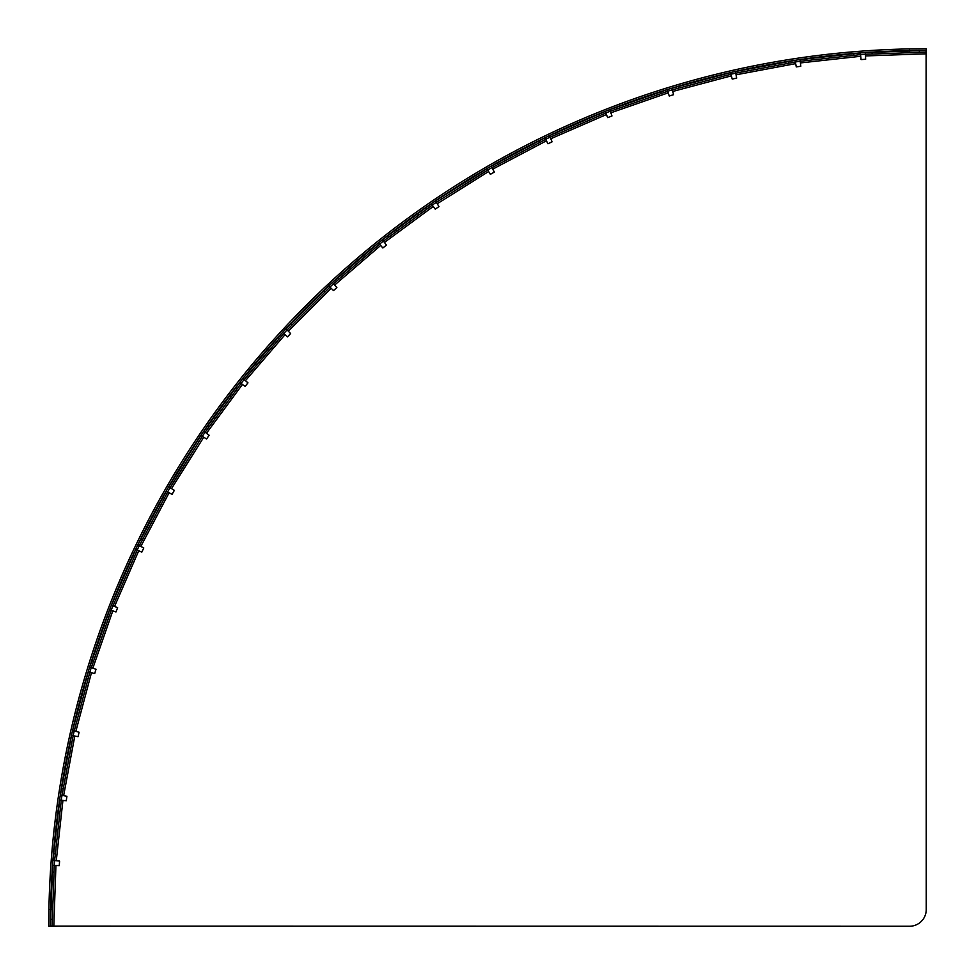 <?xml version="1.0" encoding="UTF-8"?>
<svg xmlns="http://www.w3.org/2000/svg" width="975" height="975" viewBox="0 0 975 975"><rect width="100%" height="100%" fill="white"/><g stroke="black" fill="none" stroke-linecap="round" stroke-linejoin="round"><path stroke-width="1.46" d="M909.322 51.053L909.382 52.723L919.401 52.37L919.34 50.7L865.386 52.589L865.447 54.259L872.125 54.027L882.143 53.674L882.082 52.004M909.382 52.723L882.143 53.674M919.401 52.37L926.079 52.138L926.018 50.468L919.34 50.7M872.064 52.358L872.125 54.027L872.064 52.358M651.276 95.197L651.824 96.781L661.294 93.478L660.745 91.906L625.536 104.154L609.765 109.651L610.313 111.235L626.096 105.739L625.536 104.154M651.824 96.781L626.096 105.739M661.294 93.478L667.607 91.284L667.046 89.7L660.745 91.906M616.078 107.457L616.627 109.029M417.824 213.683L418.811 215.024L426.879 209.077L425.892 207.724L387.818 235.792L382.444 239.765L383.431 241.105L388.818 237.144L396.886 231.197L395.887 229.844M418.811 215.024L396.886 231.197M431.267 203.763L425.892 207.724L426.879 209.077L432.266 205.103L431.267 203.763M387.818 235.792L388.818 237.144L387.818 235.792M229.844 395.887L231.197 396.886L237.144 388.818L235.792 387.818L203.763 431.267L205.103 432.266L215.024 418.811L213.683 417.824M231.197 396.886L215.024 418.811M237.144 388.818L241.105 383.431L239.765 382.444L235.792 387.818M207.724 425.892L209.077 426.879L207.724 425.892M104.154 625.536L105.739 626.096L109.029 616.627L107.457 616.078L104.154 625.536L89.7 667.046L91.284 667.607L96.781 651.824L95.197 651.276M105.739 626.096L96.781 651.824M109.029 616.627L111.235 610.313L109.651 609.765L107.457 616.078M91.906 660.745L93.478 661.294M52.004 882.082L53.674 882.143L54.027 872.125L52.358 872.064L52.004 882.082L50.468 926.018L52.138 926.079L52.723 909.382L51.053 909.322M53.674 882.143L52.723 909.382M52.589 865.386L52.358 872.064L54.027 872.125L54.259 865.447L52.589 865.386M50.7 919.34L52.37 919.401M59.609 800.061L58.878 806.703L60.535 806.886L61.267 800.243L59.609 800.061M60.535 806.886L55.343 853.893L53.686 853.71L52.955 860.352L54.612 860.535L55.343 853.893M860.352 52.955L853.71 53.686L853.893 55.343L860.535 54.612L860.352 52.955M853.893 55.343L806.886 60.535L806.703 58.878L800.061 59.609L800.243 61.267L806.886 60.535M71.516 735.43L70.285 741.999L71.918 742.304L73.149 735.735L71.516 735.43M71.918 742.304L63.229 788.799L61.583 788.495L60.353 795.064L61.998 795.368L63.229 788.799M795.064 60.353L788.495 61.583L788.799 63.229L795.368 61.998L795.064 60.353M788.799 63.229L742.304 71.918L741.999 70.285L735.43 71.516L735.735 73.149L742.304 71.918M88.225 671.885L86.507 678.344L88.116 678.771L89.834 672.311L88.225 671.885M88.116 678.771L75.953 724.474L74.344 724.047L72.625 730.507L74.234 730.933L75.953 724.474M730.507 72.625L724.047 74.344L724.474 75.953L730.933 74.234L730.507 72.625M724.474 75.953L678.771 88.116L678.344 86.507L671.885 88.225L672.311 89.834L678.771 88.116M135.683 549.425L133.014 555.555L134.55 556.225L137.219 550.095L135.683 549.425M134.55 556.225L115.696 599.601L114.16 598.93L111.491 605.061L113.027 605.719L115.696 599.601M605.061 111.491L598.93 114.16L599.601 115.696L605.719 113.027L605.061 111.491M599.601 115.696L556.225 134.55L555.555 133.014L549.425 135.683L550.095 137.219L556.225 134.55M166.164 491.217L163.044 497.128L164.519 497.908L167.639 491.997L166.164 491.217M164.519 497.908L142.46 539.736L140.985 538.956L137.865 544.879L139.352 545.647L142.46 539.736M544.879 137.865L538.956 140.985L539.736 142.46L545.647 139.352L544.879 137.865M539.736 142.46L497.908 164.519L497.128 163.044L491.217 166.164L491.997 167.639L497.908 164.519M200.923 435.447L197.364 441.102L198.778 441.992L202.337 436.337L200.923 435.447M198.778 441.992L173.647 482.064L172.234 481.175L168.687 486.83L170.101 487.719L173.647 482.064M486.83 168.687L481.175 172.234L482.064 173.647L487.719 170.101L486.83 168.687M482.064 173.647L441.992 198.778L441.102 197.364L435.447 200.923L436.337 202.337L441.992 198.778M282.47 332.499L278.107 337.569L279.374 338.654L283.737 333.596L282.47 332.499M279.374 338.654L248.54 374.51L247.272 373.425L242.909 378.495L244.177 379.58L248.54 374.51M378.495 242.909L373.425 247.272L374.51 248.54L379.58 244.177L378.495 242.909M374.51 248.54L338.654 279.374L337.569 278.107L332.499 282.47L333.596 283.737L338.654 279.374M926.079 52.138L926.128 53.808L865.507 55.928L865.447 54.259A874.161 874.161 0 0 0 860.535 54.563M62.924 800.426L66.251 800.792A869.103 869.103 0 0 1 66.922 796.283L61.998 795.368A874.161 874.161 0 0 0 61.218 800.231L62.924 800.426L56.27 860.718L54.612 860.535M58.878 806.703L53.686 853.71M860.535 54.612L860.718 56.27L800.426 62.924L800.243 61.267A874.161 874.161 0 0 0 795.356 61.949L795.673 63.631L736.052 74.795L735.735 73.149A874.161 874.161 0 0 0 730.921 74.198L731.36 75.855L672.738 91.455L672.311 89.834A874.161 874.161 0 0 0 667.582 91.236M853.71 53.686L806.703 58.878M74.795 736.052L78.073 736.661A869.103 869.103 0 0 1 79.085 732.225L74.234 730.933A874.161 874.161 0 0 0 73.101 735.735L74.795 736.052L63.631 795.673M70.285 741.999L61.583 788.495M788.495 61.583L741.999 70.285M91.236 667.582A874.161 874.161 0 0 0 89.798 672.299L91.455 672.738L75.855 731.36M86.507 678.344L74.344 724.047M724.047 74.344L678.344 86.507M112.978 605.707A874.161 874.161 0 0 0 111.187 610.301L112.808 610.862L92.857 668.155L91.284 667.607M667.607 91.284L668.155 92.857L610.862 112.808L610.313 111.235A874.161 874.161 0 0 0 605.707 112.978M137.219 550.095L138.743 550.765L114.562 606.389L113.027 605.719M133.014 555.555L114.16 598.93M605.719 113.027L606.389 114.562L550.765 138.743L550.095 137.219M598.93 114.16L555.555 133.014M167.639 491.997L169.114 492.765L140.827 546.427L139.352 545.647M163.044 497.128L140.985 538.956M545.647 139.352L546.427 140.827L492.765 169.114L491.997 167.639M538.956 140.985L497.128 163.044M205.067 432.23A874.161 874.161 0 0 0 202.3 436.312L203.751 437.227L171.515 488.609L170.101 487.719M197.364 441.102L172.234 481.175M487.719 170.101L488.609 171.515L437.227 203.751L436.337 202.337A874.161 874.161 0 0 0 432.23 205.067M481.175 172.234L441.102 197.364M241.105 383.431L242.446 384.43L206.456 433.253L205.103 432.266M432.266 205.103L433.253 206.456L384.43 242.446L383.431 241.105M325.26 291.805L329.977 287.089L328.794 285.907L324.078 290.623L325.26 291.805L291.805 325.26L290.623 324.078L285.907 328.794L287.089 329.977A874.161 874.161 0 0 0 283.701 333.56L285.005 334.681L245.444 380.677L244.177 379.58M278.107 337.569L247.272 373.425M379.58 244.177L380.677 245.444L334.681 285.005L333.596 283.737A874.161 874.161 0 0 0 329.952 287.052L331.159 288.271L288.271 331.159L290.623 333.523A869.103 869.103 0 0 0 287.54 336.862L285.005 334.681M373.425 247.272L337.569 278.107M54.563 860.535A874.161 874.161 0 0 0 54.21 865.447L55.928 865.507L53.808 926.128L52.138 926.079M860.718 56.27L861.083 59.597A869.103 869.103 0 0 1 865.629 59.268L865.507 55.928M55.928 865.507L59.268 865.629A869.103 869.103 0 0 1 59.597 861.083L56.27 860.718M795.673 63.631L796.283 66.922A869.103 869.103 0 0 1 800.792 66.251L800.426 62.924M731.36 75.855L732.225 79.085A869.103 869.103 0 0 1 736.661 78.073L736.052 74.795M668.155 92.857L669.252 96.013A869.103 869.103 0 0 1 673.603 94.685L672.738 91.455M91.455 672.738L94.685 673.603A869.103 869.103 0 0 1 96.013 669.252L92.857 668.155M606.389 114.562L607.717 117.622A869.103 869.103 0 0 1 611.959 115.964L610.862 112.808M112.808 610.862L115.964 611.959A869.103 869.103 0 0 1 117.622 607.717L114.562 606.389M546.427 140.827L547.987 143.776A869.103 869.103 0 0 1 552.094 141.814L550.765 138.743M138.743 550.765L141.814 552.094A869.103 869.103 0 0 1 143.776 547.987L140.827 546.427M488.609 171.515L490.388 174.342A869.103 869.103 0 0 1 494.325 172.075L492.765 169.114M169.114 492.765L172.075 494.325A869.103 869.103 0 0 1 174.342 490.388L171.515 488.609M433.253 206.456L435.24 209.137A869.103 869.103 0 0 1 438.994 206.578L437.227 203.751M203.751 437.227L206.578 438.994A869.103 869.103 0 0 1 209.137 435.24L206.456 433.253M380.677 245.444L382.846 247.979A869.103 869.103 0 0 1 386.405 245.139L384.43 242.446M242.446 384.43L245.139 386.405A869.103 869.103 0 0 1 247.979 382.846L245.444 380.677M331.159 288.271L333.523 290.623A869.103 869.103 0 0 1 336.862 287.54L334.681 285.005M926.128 53.808L926.25 909.541A16.709 16.709 0 0 1 909.541 926.25L53.808 926.128M288.271 331.159L287.089 329.977L291.805 325.26M324.078 290.623L290.623 324.078M926.25 57.147L926.25 50.42A875.83 875.83 0 0 0 909.553 50.578L926.25 50.42L926.25 48.75L926.25 50.42M57.147 926.25L50.42 926.25L50.578 909.553A875.83 875.83 0 0 0 50.42 926.25L48.75 926.25A877.5 877.5 0 0 1 909.529 48.908L909.553 50.578A875.83 875.83 0 0 0 50.578 909.553L48.908 909.529L48.75 926.25M926.25 48.75L909.529 48.908M50.871 865.337L50.737 867.226M50.59 869.359L50.359 873.149M50.737 867.287L50.871 865.264M874.173 50.298L872.296 50.407M870.163 50.542L866.373 50.797M872.235 50.42L874.258 50.286M52.394 867.555L52.199 870.517M52.126 871.65L51.968 874.307M51.98 874.075L52.028 873.247M52.26 869.468L52.406 867.336M872.186 52.089L869.213 52.284M868.091 52.358L865.422 52.54M865.654 52.516L866.483 52.467M870.261 52.211L872.393 52.077M137.17 550.071A874.161 874.161 0 0 1 139.303 545.634M167.603 491.973A874.161 874.161 0 0 1 170.064 487.695M241.069 383.407A874.161 874.161 0 0 1 244.14 379.555M379.555 244.14A874.161 874.161 0 0 1 383.407 241.069M487.695 170.064A874.161 874.161 0 0 1 491.973 167.603M545.634 139.303A874.161 874.161 0 0 1 550.071 137.17"/></g></svg>
